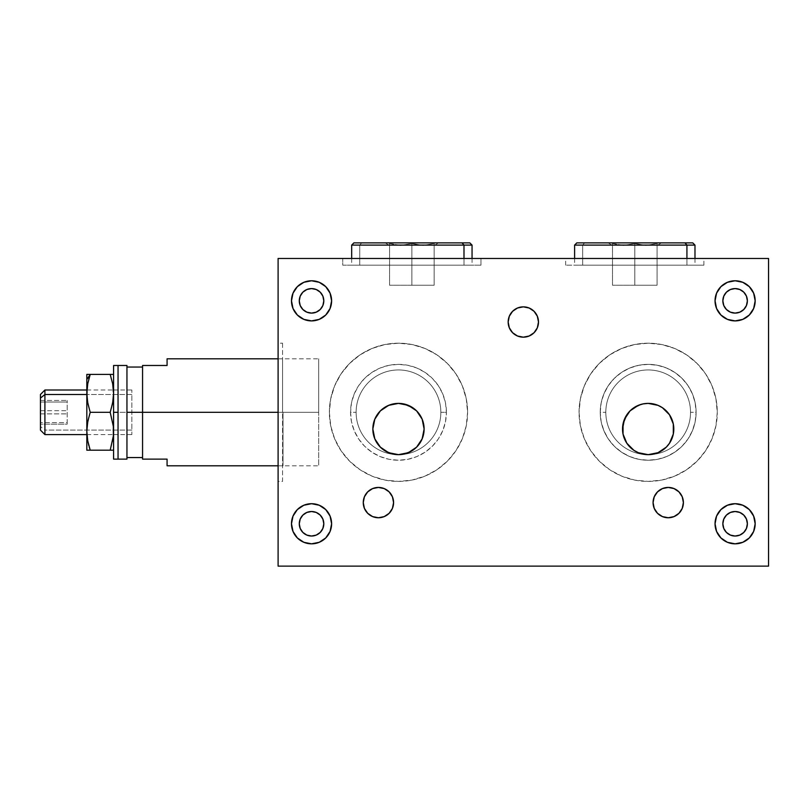 <?xml version="1.0" encoding="UTF-8"?>
<svg xmlns="http://www.w3.org/2000/svg" width="809" height="809" viewBox="0 0 809 809"><rect width="100%" height="100%" fill="white"/><g stroke="black" fill="none" stroke-linecap="round" stroke-linejoin="round"><path stroke-width="0.61" stroke-dasharray="4.04 3.03" d="M311.546 503.704A20.063 20.063 0 0 0 291.483 523.767A20.063 20.063 0 0 0 311.546 543.83A20.063 20.063 0 0 0 331.609 523.767A20.063 20.063 0 0 0 311.546 503.704M668.234 487.433A15.159 15.159 0 0 0 653.075 502.591A15.159 15.159 0 0 0 668.234 517.75A15.159 15.159 0 0 0 683.393 502.591A15.159 15.159 0 0 0 668.234 487.433M378.42 487.433A15.159 15.159 0 0 0 363.261 502.591A15.159 15.159 0 0 0 378.42 517.75A15.159 15.159 0 0 0 393.578 502.591A15.159 15.159 0 0 0 378.42 487.433M523.322 306.854A15.159 15.159 0 0 0 508.163 322.012A15.159 15.159 0 0 0 523.322 337.171A15.159 15.159 0 0 0 538.491 322.012A15.159 15.159 0 0 0 523.322 306.854M386.378 451.624L382.637 449.177M379.431 446.174L378.015 444.454M372.979 426.424L372.979 431.571M393.113 403.954L390.504 404.662M623.284 435.181L622.768 432.491M623.142 434.595L623.759 436.87M633.993 407.665L629.978 410.952M643.165 403.873L640.698 404.5M311.546 280.774A20.063 20.063 0 0 0 291.483 300.837A20.063 20.063 0 0 0 311.546 320.9A20.063 20.063 0 0 0 331.609 300.837A20.063 20.063 0 0 0 311.546 280.774M735.108 280.774A20.063 20.063 0 0 0 715.045 300.837A20.063 20.063 0 0 0 735.108 320.9A20.063 20.063 0 0 0 755.171 300.837A20.063 20.063 0 0 0 735.108 280.774M735.108 503.704A20.063 20.063 0 0 0 715.045 523.767A20.063 20.063 0 0 0 735.108 543.83A20.063 20.063 0 0 0 755.171 523.767A20.063 20.063 0 0 0 735.108 503.704M282.563 343.198L282.563 481.416L278.104 481.416L278.104 343.198L282.563 343.198L278.104 343.198L278.104 481.416L282.563 481.416L282.563 343.198M634.792 265.17L565.683 265.17L634.792 265.17L634.792 258.476L634.792 265.17L703.901 265.17L565.683 265.17L682.725 265.17L586.859 265.17L634.792 265.17L634.792 258.476L565.683 258.476L634.792 258.476L634.792 265.17L703.901 265.17L634.792 265.17M579.062 412.307A69.109 69.109 0 0 1 648.171 343.198A69.109 69.109 0 0 1 717.28 412.307A69.109 69.109 0 0 0 648.171 343.198A69.109 69.109 0 0 0 579.062 412.307L580.387 398.817L584.32 385.853L590.701 373.91L599.297 363.433L609.774 354.838L621.716 348.457L634.681 344.523L648.171 343.198L661.651 344.523L674.615 348.457L686.558 354.838L697.034 363.433L705.63 373.91L712.011 385.853L715.945 398.817L717.28 412.307L715.945 425.787L712.011 438.751L705.63 450.694L697.034 461.17L686.558 469.766L674.615 476.147L661.651 480.081L648.171 481.416L634.681 480.081L621.716 476.147L609.774 469.766L599.297 461.17L590.701 450.694L584.32 438.751L580.387 425.787L579.062 412.307A69.109 69.109 0 0 0 648.171 481.416A69.109 69.109 0 0 0 717.28 412.307A69.109 69.109 0 0 1 648.171 481.416A69.109 69.109 0 0 1 579.062 412.307L580.387 425.787L584.32 438.751L590.701 450.694L599.297 461.17L609.774 469.766L621.716 476.147L634.681 480.081L648.171 481.416L661.651 480.081L674.615 476.147L686.558 469.766L697.034 461.17L705.63 450.694L712.011 438.751L715.945 425.787L717.28 412.307L715.945 398.817L712.011 385.853L705.63 373.91L697.034 363.433L686.558 354.838L674.615 348.457L661.651 344.523L648.171 343.198L634.681 344.523L621.716 348.457L609.774 354.838L599.297 363.433L590.701 373.91L584.32 385.853L580.387 398.817L579.062 412.307M600.227 412.307A47.933 47.933 0 0 1 648.171 364.363A47.933 47.933 0 0 1 696.104 412.307A47.933 47.933 0 0 0 648.171 364.363A47.933 47.933 0 0 0 600.227 412.307A47.933 47.933 0 0 0 648.171 460.24A47.933 47.933 0 0 0 696.104 412.307A47.933 47.933 0 0 1 648.171 460.24A47.933 47.933 0 0 1 600.227 412.307L601.158 421.651L603.878 430.651L608.307 438.933L614.274 446.194L621.534 452.16L629.827 456.589L638.817 459.32L648.171 460.24L657.515 459.32L666.515 456.589L674.797 452.16L682.058 446.194L688.024 438.933L692.453 430.651L695.184 421.651L696.104 412.307L695.184 402.953L692.453 393.963L688.024 385.671L682.058 378.41L674.797 372.443L666.515 368.014L657.515 365.284L648.171 364.363L638.817 365.284L629.827 368.014L621.534 372.443L614.274 378.41L608.307 385.671L603.878 393.963L601.158 402.953L600.227 412.307L605.81 412.307A42.361 42.361 0 0 1 648.171 369.946A42.361 42.361 0 0 1 690.532 412.307L696.094 412.307A47.933 47.933 0 0 0 648.171 364.374A47.933 47.933 0 0 0 600.238 412.307A47.933 47.933 0 0 0 648.171 460.23A47.933 47.933 0 0 0 696.094 412.307L690.532 412.307A42.361 42.361 0 0 0 648.171 369.946A42.361 42.361 0 0 0 605.81 412.307A42.361 42.361 0 0 1 648.171 369.946A42.361 42.361 0 0 1 690.532 412.307A42.361 42.361 0 0 1 648.171 454.668A42.361 42.361 0 0 1 605.81 412.307A42.361 42.361 0 0 0 648.171 454.668A42.361 42.361 0 0 0 690.532 412.307A42.361 42.361 0 0 1 648.171 454.668A42.361 42.361 0 0 1 605.81 412.307L600.238 412.307M311.546 511.51A12.256 12.256 0 0 0 299.279 523.767A12.256 12.256 0 0 0 311.546 536.033A12.256 12.256 0 0 0 323.802 523.767A12.256 12.256 0 0 0 311.546 511.51M311.546 288.58A12.256 12.256 0 0 0 299.279 300.837A12.256 12.256 0 0 0 311.546 313.103A12.256 12.256 0 0 0 323.802 300.837A12.256 12.256 0 0 0 311.546 288.58L311.546 288.58M735.108 288.58A12.256 12.256 0 0 0 722.852 300.837A12.256 12.256 0 0 0 735.108 313.103A12.256 12.256 0 0 0 747.374 300.837A12.256 12.256 0 0 0 735.108 288.58L735.108 288.58M735.108 511.51A12.256 12.256 0 0 0 722.852 523.767A12.256 12.256 0 0 0 735.108 536.033A12.256 12.256 0 0 0 747.374 523.767A12.256 12.256 0 0 0 735.108 511.51M329.374 412.307A69.109 69.109 0 0 1 398.483 343.198A69.109 69.109 0 0 1 467.592 412.307A69.109 69.109 0 0 0 398.483 343.198A69.109 69.109 0 0 0 329.374 412.307L330.709 398.817L334.633 385.853L341.024 373.91L349.619 363.433L360.086 354.838L372.039 348.457L385.003 344.523L398.483 343.198L411.963 344.523L424.927 348.457L436.88 354.838L447.357 363.433L455.942 373.91L462.333 385.853L466.267 398.817L467.592 412.307L466.267 425.787L462.333 438.751L455.942 450.694L447.357 461.17L436.88 469.766L424.927 476.147L411.963 480.081L398.483 481.416L385.003 480.081L372.039 476.147L360.086 469.766L349.619 461.17L341.024 450.694L334.633 438.751L330.709 425.787L329.374 412.307A69.109 69.109 0 0 0 398.483 481.416A69.109 69.109 0 0 0 467.592 412.307A69.109 69.109 0 0 1 398.483 481.416A69.109 69.109 0 0 1 329.374 412.307L330.709 425.787L334.633 438.751L341.024 450.694L349.619 461.17L360.086 469.766L372.039 476.147L385.003 480.081L398.483 481.416L411.963 480.081L424.927 476.147L436.88 469.766L447.357 461.17L455.942 450.694L462.333 438.751L466.267 425.787L467.592 412.307L466.267 398.817L462.333 385.853L455.942 373.91L447.357 363.433L436.88 354.838L424.927 348.457L411.963 344.523L398.483 343.198L385.003 344.523L372.039 348.457L360.086 354.838L349.619 363.433L341.024 373.91L334.633 385.853L330.709 398.817L329.374 412.307M480.971 265.17L342.753 265.17L342.753 258.476L480.971 258.476L480.971 265.17L480.971 258.476L342.753 258.476L342.753 265.17L480.971 265.17M459.795 265.17L363.929 265.17L459.795 265.17M350.55 412.307L351.47 421.651L354.2 430.651L358.63 438.933L364.586 446.194L371.857 452.16L380.139 456.589L389.129 459.32L398.483 460.24L407.837 459.32L416.827 456.589L425.119 452.16L432.38 446.194L438.347 438.933L442.776 430.651L445.496 421.651L446.416 412.307L445.496 402.953L442.776 393.963L438.347 385.671L432.38 378.41L425.119 372.443L416.827 368.014L407.837 365.284L398.483 364.363L389.129 365.284L380.139 368.014L371.857 372.443L364.586 378.41L358.63 385.671L354.2 393.963L351.47 402.953L350.55 412.307L356.122 412.307A42.361 42.361 0 0 1 398.483 369.946A42.361 42.361 0 0 1 440.844 412.307L446.416 412.307A47.933 47.933 0 0 0 398.483 364.374A47.933 47.933 0 0 0 350.56 412.307A47.933 47.933 0 0 0 398.483 460.23A47.933 47.933 0 0 0 446.416 412.307L440.844 412.307A42.361 42.361 0 0 0 398.483 369.946A42.361 42.361 0 0 0 356.122 412.307A42.361 42.361 0 0 1 398.483 369.946A42.361 42.361 0 0 1 440.844 412.307A42.361 42.361 0 0 1 398.483 454.668A42.361 42.361 0 0 1 356.122 412.307A42.361 42.361 0 0 0 398.483 454.668A42.361 42.361 0 0 0 440.844 412.307A42.361 42.361 0 0 1 398.483 454.668A42.361 42.361 0 0 1 356.122 412.307L350.56 412.307M768.55 258.476L768.55 566.128L278.104 566.128L278.104 258.476L768.55 258.476L278.104 258.476L278.104 566.128L768.55 566.128L768.55 258.476M634.792 258.476L703.901 258.476L634.792 258.476M480.971 258.476L342.753 258.476L480.971 258.476M283.008 412.307L283.008 465.802L283.008 412.307M282.563 412.307L282.563 358.357L282.563 412.307M278.104 343.198L278.104 481.416L278.104 343.198M658.374 405.501L656.423 404.753M663.784 408.687L660.255 406.411M673.594 425.746L672.886 422.237M672.208 437.942L672.886 435.808M673.452 433.28A25.635 25.635 0 0 0 673.553 432.603M421.317 440.672L423.997 431.571L423.997 426.495M417.535 446.174L418.941 444.475M410.578 451.624L414.319 449.187M44.91 430.085L44.91 434.595L44.91 430.085L131.847 430.085L131.847 434.595L131.847 394.519L86.826 394.519L131.847 394.519L131.847 390.009L131.847 430.085L44.91 430.085L44.91 390.009L44.91 430.085L40.45 426.525L44.91 430.085M40.45 430.135L40.45 394.468L40.45 424.159L67.198 424.159L67.198 400.445L67.198 410.709L40.45 410.709L40.45 400.445L67.198 400.445L40.45 400.445L40.45 402.033L67.198 402.033L40.45 402.033L40.45 413.895L67.198 413.895L40.45 413.895L40.45 424.159L40.45 422.571L67.198 422.571L67.198 424.159L40.45 424.159L40.45 430.105M40.45 424.159L40.45 400.445L40.45 424.159M40.45 410.709L67.198 410.709L67.198 422.571L40.45 422.571L40.45 410.709M113.351 450.198L87.059 450.198M86.826 374.405L87.059 398.139L90.214 412.307L87.736 421.681L86.826 431.248L87.059 388.532L87.746 383.739L87.059 398.139L90.214 412.307L87.059 426.434L86.826 450.198L86.826 374.405L113.341 374.405M87.746 440.834L90.214 450.198L87.736 450.198M88.869 445.739L89.243 447.094M87.281 437.952L87.372 438.63M86.826 401.153L86.826 434.544L86.826 401.153M88.818 379.047L88.575 379.977M90.214 374.405L110.196 374.405M87.059 374.405L88.808 374.405M113.341 436.091L113.351 426.454L110.196 412.307L90.214 412.307L110.196 412.307L113.351 398.139L112.663 383.729M90.214 450.188L110.196 450.198L112.663 440.844M112.673 440.814L113.017 438.711M142.556 412.307L318.675 412.307L278.104 412.307L318.675 412.307L318.675 465.802L318.675 412.307L142.556 412.307L142.556 457.56L142.556 412.307L126.952 412.307L142.556 412.307L142.556 367.043L142.556 459.118L142.556 365.486L142.556 412.307M167.079 459.118L142.556 459.118L167.079 459.118L167.079 465.802L167.079 459.118M126.952 412.307L126.952 457.56L126.952 412.307L118.043 412.307L118.043 365.486L126.952 365.486L126.952 459.118L113.584 459.118L113.584 365.486L113.584 459.118L118.043 459.118L118.043 412.307L126.952 412.307L126.952 365.486L118.043 365.486L118.043 459.118L126.952 459.118L126.952 412.307M167.079 358.802L167.079 365.486L167.079 358.802M113.584 412.307L113.584 390.009L113.584 412.307M113.584 365.486L118.043 365.486L113.584 365.486M142.556 365.486L167.079 365.486L142.556 365.486M318.675 412.307L318.675 358.802L318.675 412.307M657.08 244.915L657.08 243.458L657.08 245.451L657.08 243.458L645.936 245.451L634.792 243.458L623.668 245.451L618.015 244.915L611.624 242.872L661.54 242.872L657.96 242.872L657.08 243.458L657.08 244.915M582.662 245.107L574.602 245.107L582.662 245.107L582.662 265.17L574.602 265.17L686.922 265.17L686.922 258.476L686.922 265.17L694.982 265.17L582.662 265.17L582.662 245.107L694.982 245.107L582.662 245.107L584.594 242.872L582.662 245.107M576.827 242.872L692.757 242.872M657.08 285.233L657.08 243.458L657.08 285.233L634.792 285.233L634.792 243.458L645.936 245.451L657.08 243.458L657.08 285.233L657.08 243.458L645.916 245.451L634.792 243.458L634.792 285.233L612.494 285.233L612.494 243.458L623.668 245.451L634.792 243.458L623.638 245.451L612.494 243.458L612.494 285.233L612.494 243.458L612.494 285.233L634.792 285.233L634.792 243.458L634.792 285.233L657.08 285.233M692.261 242.872L576.959 242.872M657.96 242.872L608.044 242.872L611.624 242.872L617.985 244.905L623.638 245.451L634.792 243.458L643.094 245.309L648.757 245.309L657.96 242.872M612.494 244.915L612.494 243.458L612.494 244.915M612.494 245.451L608.044 242.872M434.15 244.915L434.15 243.458L434.15 245.451L434.15 243.458L423.006 245.451L411.862 243.458L400.738 245.451L395.085 244.915L388.694 242.872L438.609 242.872L435.03 242.872L434.15 243.458L434.15 244.915M359.732 245.107L351.672 245.107L359.732 245.107L359.732 265.17L351.672 265.17L463.992 265.17L463.992 258.476L463.992 265.17L472.051 265.17L359.732 265.17L359.732 245.107L472.051 245.107L359.732 245.107L361.663 242.872L359.732 245.107M353.897 242.872L469.827 242.872M434.15 285.233L434.15 243.458L434.15 285.233L411.862 285.233L411.862 243.458L423.006 245.451L434.15 243.458L434.15 285.233L434.15 243.458L422.986 245.451L411.862 243.458L411.862 285.233L389.564 285.233L389.564 243.458L400.738 245.451L411.862 243.458L400.708 245.451L389.564 243.458L389.564 285.233L389.564 243.458L389.564 285.233L411.862 285.233L411.862 243.458L411.862 285.233L434.15 285.233M469.331 242.872L354.018 242.872M435.03 242.872L385.114 242.872L388.694 242.872L395.055 244.905L400.708 245.451L411.862 243.458L420.164 245.309L425.827 245.309L435.03 242.872M389.564 244.915L389.564 243.458L389.564 244.915M389.564 245.451L385.114 242.872M565.683 265.17L565.683 258.476M703.901 265.17L703.901 258.476M86.826 434.595L113.462 434.595M113.584 434.595L131.847 434.595M86.826 390.009L113.462 390.009M113.584 390.009L131.847 390.009M278.104 465.802L318.675 465.802M278.104 358.802L318.675 358.802M657.08 245.451L661.54 242.872M574.602 258.476L574.602 265.17M694.982 258.476L694.982 265.17M434.15 245.451L438.609 242.872M351.672 258.476L351.672 265.17M472.051 258.476L472.051 265.17"/><path stroke-width="1.21" d="M311.546 543.83A20.063 20.063 0 0 1 291.483 523.767A20.063 20.063 0 0 1 311.546 503.704L319.221 505.231L325.734 509.579L330.082 516.091L331.609 523.767L330.082 531.442L325.734 537.955L319.221 542.303L311.546 543.83L303.86 542.303L297.358 537.955L293.01 531.442L291.483 523.767L293.01 516.091L297.358 509.579L303.86 505.231L311.546 503.704A20.063 20.063 0 0 1 331.609 523.767A20.063 20.063 0 0 1 311.546 543.83M668.234 517.75A15.159 15.159 0 0 1 653.075 502.591A15.159 15.159 0 0 1 668.234 487.433A15.159 15.159 0 0 1 683.393 502.591A15.159 15.159 0 0 1 668.234 517.75L662.429 516.597L657.515 513.311L654.228 508.386L653.075 502.591L654.228 496.787L657.515 491.872L662.429 488.585L668.234 487.433L674.028 488.585L678.953 491.872L682.24 496.787L683.393 502.591L682.24 508.386L678.953 513.311L674.028 516.597L668.234 517.75M378.42 517.75A15.159 15.159 0 0 1 363.261 502.591A15.159 15.159 0 0 1 378.42 487.433A15.159 15.159 0 0 1 393.578 502.591A15.159 15.159 0 0 1 378.42 517.75L372.615 516.597L367.701 513.311L364.414 508.386L363.261 502.591L364.414 496.787L367.701 491.872L372.615 488.585L378.42 487.433L384.224 488.585L389.139 491.872L392.426 496.787L393.578 502.591L392.426 508.386L389.139 513.311L384.224 516.597L378.42 517.75M523.322 337.171A15.159 15.159 0 0 1 508.163 322.012A15.159 15.159 0 0 1 523.322 306.854A15.159 15.159 0 0 1 538.491 322.012A15.159 15.159 0 0 1 523.322 337.171L517.527 336.018L512.603 332.732L509.316 327.817L508.163 322.012L509.316 316.218L512.603 311.293L517.527 308.007L523.322 306.854L529.126 308.007L534.041 311.293L537.328 316.218L538.491 322.012L537.328 327.817L534.041 332.732L529.126 336.018L523.322 337.171M386.378 451.624L393.184 454.102L398.483 454.658A25.635 25.635 0 0 1 372.848 429.023A25.635 25.635 0 0 1 398.483 403.388L393.113 403.954M379.431 446.174L382.637 449.177M374.81 438.862L378.015 444.454M373.91 436.334L374.779 438.791M372.979 431.571L373.333 433.988M373.353 434.069L373.91 436.314M374.759 419.325L373.353 423.946M373.323 424.108L372.979 426.424M377.075 414.916L374.84 419.123M380.179 411.073L377.247 414.663M390.504 404.662L385.58 406.866L380.523 410.729M623.8 437.002L623.284 435.181M629.978 410.952L626.773 414.896L623.061 423.815L623.031 434.089M640.698 404.5L633.882 407.736M622.768 432.491A25.635 25.635 0 0 0 648.14 454.658L638.352 452.706L633.922 450.34L626.854 443.261L623.021 434.029L622.525 429.023L624.477 419.214L630.039 410.891L638.311 405.349M656.423 404.753L648.171 403.388L643.135 403.883L648.171 403.388A25.635 25.635 0 0 1 673.806 429.023A25.635 25.635 0 0 1 648.171 454.658A25.635 25.635 0 0 1 622.525 429.023A25.635 25.635 0 0 1 648.171 403.388L657.98 405.339L662.409 407.706L669.488 414.774L673.31 424.017L673.31 434.029A25.635 25.635 0 0 0 673.452 433.28L673.321 433.978M311.546 320.9A20.063 20.063 0 0 1 291.483 300.837A20.063 20.063 0 0 1 311.546 280.774A20.063 20.063 0 0 1 331.609 300.837A20.063 20.063 0 0 1 311.546 320.9L303.86 319.373L297.358 315.025L293.01 308.512L291.483 300.837L293.01 293.161L297.358 286.649L303.86 282.301L311.546 280.774L319.221 282.301L325.734 286.649L330.082 293.161L331.609 300.837L330.082 308.512L325.734 315.025L319.221 319.373L311.546 320.9M735.108 320.9A20.063 20.063 0 0 1 715.045 300.837A20.063 20.063 0 0 1 735.108 280.774A20.063 20.063 0 0 1 755.171 300.837A20.063 20.063 0 0 1 735.108 320.9L727.433 319.373L720.92 315.025L716.572 308.512L715.045 300.837L716.572 293.161L720.92 286.649L727.433 282.301L735.108 280.774L742.793 282.301L749.296 286.649L753.644 293.161L755.171 300.837L753.644 308.512L749.296 315.025L742.793 319.373L735.108 320.9M735.108 543.83A20.063 20.063 0 0 1 715.045 523.767A20.063 20.063 0 0 1 735.108 503.704A20.063 20.063 0 0 1 755.171 523.767A20.063 20.063 0 0 1 735.108 543.83L727.433 542.303L720.92 537.955L716.572 531.442L715.045 523.767L716.572 516.091L720.92 509.579L727.433 505.231L735.108 503.704L742.793 505.231L749.296 509.579L753.644 516.091L755.171 523.767L753.644 531.442L749.296 537.955L742.793 542.303L735.108 543.83M311.546 536.033A12.256 12.256 0 0 1 299.279 523.767A12.256 12.256 0 0 1 311.546 511.51A12.256 12.256 0 0 1 323.802 523.767A12.256 12.256 0 0 1 311.546 536.033L316.238 535.093L320.212 532.433L322.872 528.459L323.802 523.767L322.872 519.075L320.212 515.1L316.238 512.441L311.546 511.51L306.854 512.441L302.869 515.1L300.21 519.075L299.279 523.767L300.21 528.459L302.869 532.433L306.854 535.093L311.546 536.033M311.546 313.103A12.256 12.256 0 0 1 299.279 300.837A12.256 12.256 0 0 1 311.546 288.58A12.256 12.256 0 0 1 323.802 300.837A12.256 12.256 0 0 1 311.546 313.103L316.238 312.163L320.212 309.503L322.872 305.529L323.802 300.837L322.872 296.145L320.212 292.17L316.238 289.511L311.546 288.58L306.854 289.511L302.869 292.17L300.21 296.145L299.279 300.837L300.21 305.529L302.869 309.503L306.854 312.163L311.546 313.103M735.108 313.103A12.256 12.256 0 0 1 722.852 300.837A12.256 12.256 0 0 1 735.108 288.58A12.256 12.256 0 0 1 747.374 300.837A12.256 12.256 0 0 1 735.108 313.103L739.8 312.163L743.784 309.503L746.434 305.529L747.374 300.837L746.434 296.145L743.784 292.17L739.8 289.511L735.108 288.58L730.416 289.511L726.442 292.17L723.782 296.145L722.852 300.837L723.782 305.529L726.442 309.503L730.416 312.163L735.108 313.103M735.108 536.033A12.256 12.256 0 0 1 722.852 523.767A12.256 12.256 0 0 1 735.108 511.51A12.256 12.256 0 0 1 747.374 523.767A12.256 12.256 0 0 1 735.108 536.033L739.8 535.093L743.784 532.433L746.434 528.459L747.374 523.767L746.434 519.075L743.784 515.1L739.8 512.441L735.108 511.51L730.416 512.441L726.442 515.1L723.782 519.075L722.852 523.767L723.782 528.459L726.442 532.433L730.416 535.093L735.108 536.033M278.104 258.476L768.55 258.476L278.104 258.476L278.104 566.128L278.104 258.476M768.55 566.128L278.104 566.128L768.55 566.128L768.55 258.476L768.55 566.128M653.065 403.853L652.357 403.731M660.255 406.411L658.374 405.501M672.886 422.237L669.498 414.795L666.383 410.982M666.879 411.498L663.784 408.687M673.331 433.937L673.806 429.043M673.806 429.225L673.594 425.746M673.553 432.603A25.635 25.635 0 0 0 673.755 430.631L673.3 434.059M672.886 435.808L672.208 437.942M648.191 454.658A25.635 25.635 0 0 0 673.31 434.029L669.488 443.261L666.292 447.155L657.98 452.706L648.171 454.658M412.661 407.665L403.863 403.954L398.483 403.388A25.635 25.635 0 0 1 424.118 429.023A25.635 25.635 0 0 1 398.483 454.658L403.782 454.102L410.578 451.624M416.443 410.729L412.802 407.756M419.719 414.663L416.797 411.083M422.136 419.133L419.891 414.916M423.613 423.946L422.217 419.325M423.997 426.495L423.643 424.078M421.317 440.672L418.941 444.475M414.319 449.187L417.535 446.174M398.483 403.388L408.292 405.339L416.615 410.891L422.167 419.214L424.118 429.023L422.167 438.832L416.615 447.155L408.292 452.706L398.483 454.658L388.674 452.706L380.361 447.155L374.8 438.832L372.848 429.023L374.8 419.214L380.361 410.891L388.674 405.339L398.483 403.388M638.352 405.339L643.165 403.873M40.45 430.105L40.45 394.499L40.45 398.079L44.91 394.519L44.91 390.009L44.91 394.519L86.826 394.519L44.91 394.519L40.45 398.079L40.45 430.135L44.91 434.595L44.91 394.519L44.91 434.595L86.826 434.595M113.341 374.405L90.214 374.405L86.826 379.482L86.826 393.356L87.746 383.769L90.214 374.405L110.196 374.405L112.663 383.759L113.584 393.316L112.673 402.922L110.196 412.307L90.214 412.307L87.736 402.922L86.826 393.356L86.826 431.248L87.746 421.631L90.214 412.307L87.736 402.922L86.826 393.356L87.746 383.769L90.214 374.405L86.826 374.405L86.826 379.482L90.214 374.405L86.826 374.405L86.826 450.198L90.214 450.198L87.736 440.794L86.826 431.248L87.746 421.631L90.214 412.307L110.196 412.307L113.341 426.424L113.351 436.031L110.196 450.198L90.214 450.198L87.736 440.794L86.826 431.248L86.826 450.198L113.351 450.198M87.059 450.198L88.808 450.198M87.746 440.834L88.869 445.739M89.243 447.094L90.214 450.188M87.372 438.63L87.281 437.952M87.059 374.405L90.214 374.405L88.818 379.047M90.214 374.405L88.818 379.037M112.663 383.749L110.196 374.405M113.017 438.711L113.341 436.071M167.079 459.118L167.079 465.802L167.079 459.118L142.556 459.118L167.079 459.118M142.556 412.307L142.556 459.118L142.556 412.307L126.952 412.307L126.952 459.118L126.952 365.486L113.584 365.486L113.584 412.307L118.043 412.307L118.043 365.486L118.043 459.118L126.952 459.118L118.043 459.118L118.043 412.307L113.584 412.307L113.584 365.486L126.952 365.486L126.952 412.307L142.556 412.307L142.556 365.486L142.556 412.307L278.104 412.307L142.556 412.307M167.079 365.486L167.079 358.802L167.079 365.486L142.556 365.486L167.079 365.486M113.584 459.118L113.584 412.307L113.584 459.118L118.043 459.118L113.584 459.118M694.982 258.476L694.982 245.107L692.757 242.872L684.99 242.872L686.922 245.107L694.982 245.107L686.922 245.107L686.922 258.476L686.922 245.107L684.99 242.872L576.827 242.872L574.602 245.107L686.922 245.107L574.602 245.107L574.602 258.476M577.323 242.872L692.625 242.872M472.051 258.476L472.051 245.107L469.827 242.872L462.06 242.872L463.992 245.107L472.051 245.107L463.992 245.107L463.992 258.476L463.992 245.107L462.06 242.872L353.897 242.872L351.672 245.107L463.992 245.107L351.672 245.107L351.672 258.476M354.393 242.872L469.695 242.872M40.45 394.468L44.91 390.009L86.826 390.009M167.079 465.802L278.104 465.802M126.952 457.56L142.556 457.56M126.952 367.043L142.556 367.043M167.079 358.802L278.104 358.802"/></g></svg>
